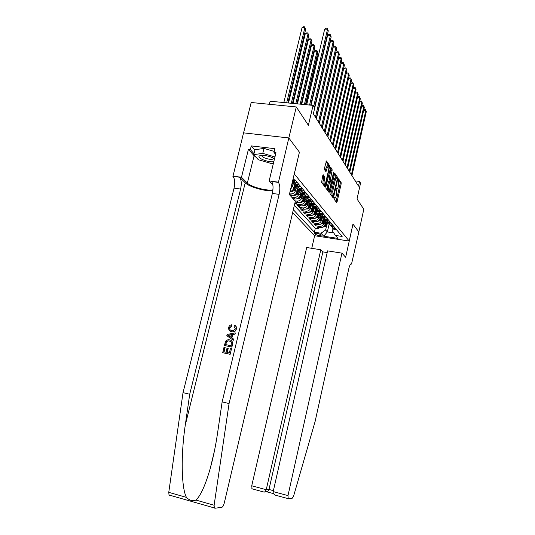 <?xml version="1.0" encoding="UTF-8"?>
<svg xmlns="http://www.w3.org/2000/svg" width="535" height="535" viewBox="0 0 535 535"><rect width="100%" height="100%" fill="white"/><g stroke="black" fill="none" stroke-linecap="round" stroke-linejoin="round"><path stroke-width="0.8" d="M333.96 198.05L333.974 199L336.622 202.544L337.09 201.876L341.149 183.946L341.136 182.602L338.528 178.77L338.294 186.561C337.866 188.233 337.404 188.975 336.903 188.788L336.401 188.146L336.1 188.634L336.515 194.392L336.174 195.904C335.739 197.609 335.271 198.365 334.756 198.164L334.268 197.555L333.96 198.05L334.756 198.164M323.327 174.838L322.799 175.52L321.582 182.395L324.932 186.869L325.407 186.14L329.727 165.77L326.457 160.975L324.484 168.191L324.518 169.655L325.975 171.702L327.179 167.783L328.416 165.883C328.945 166.525 329.018 167.863 328.637 169.889L325.768 182.368C325.387 183.853 324.966 184.501 324.498 184.314C323.983 183.672 323.909 182.348 324.29 180.349L324.738 176.797L323.113 174.811M299.399 152.241L294.324 173.949L349.201 241.058L352.966 224.071L358.824 231.936L363.813 209.259L357.026 198.973L360.55 183.104L359.533 181.445L358.497 186.126L313.349 113.841L314.714 108.05L313.089 105.395L270.115 101.215L269.352 104.292M299.466 152.254L288.833 137.983L296.29 106.946L308.387 125.277L313.089 105.395M330.055 192.399L330.082 193.784L333.165 197.903L333.619 197.194L337.759 178.971L337.739 177.593L334.729 173.173L330.055 192.399M329.092 192.46L325.922 188.206L325.889 186.782L330.677 167.194L332.061 169.214L332.081 170.638L330.376 179.626L331.299 180.91L331.753 180.201L333.546 172.37L333.853 171.882L333.907 172.899L329.092 192.46M243.579 132.861L251.183 102.499L296.29 106.946M294.966 202.738L296.129 204.029L296.537 202.284M305.365 199.388L304.997 200.959C304.154 203.46 302.456 204.658 299.888 204.557L301.098 205.915L297.353 205.38L299.172 207.386L299.567 205.694M308.294 202.825L307.933 204.37C307.103 206.838 305.425 208.021 302.884 207.921L304.067 209.238L300.362 208.71L302.135 210.67L302.516 209.018M311.149 206.176L310.795 207.694C309.979 210.135 308.314 211.298 305.806 211.198L306.956 212.482L303.298 211.954L305.024 213.86L305.398 212.255M313.931 209.439L313.584 210.937C312.781 213.345 311.136 214.495 308.662 214.388L309.778 215.645L306.16 215.117L307.846 216.983L308.207 215.418M316.646 212.622L316.305 214.1C315.51 216.481 313.885 217.611 311.437 217.504L312.527 218.728L308.949 218.206L310.594 220.019L310.949 218.501M319.295 215.732L318.96 217.183C318.171 219.537 316.573 220.654 314.145 220.547L315.215 221.737L311.678 221.216L313.276 222.988L313.624 221.503M321.876 218.761L321.548 220.193C320.773 222.513 319.188 223.623 316.794 223.51L317.837 224.68L314.333 224.158L315.897 225.884L319.375 226.405C321.749 226.519 323.314 225.429 324.076 223.128L324.397 221.724M316.232 224.439L315.897 225.884M290.064 191.61C291.99 191.055 293.22 189.825 293.768 187.912L294.798 183.559M290.645 189.169L292.451 186.387L292.852 184.695M289.876 195.141L291.715 195.395C294.364 195.489 296.123 194.245 296.999 191.664L298.008 187.384M289.549 193.81L290.405 193.931C293.066 194.024 294.838 192.774 295.715 190.179L296.109 188.514M293.106 198.739L294.925 198.993C297.54 199.094 299.279 197.863 300.142 195.315L301.131 191.095M291.822 197.315L293.655 197.569C296.276 197.662 298.028 196.432 298.891 193.871L299.279 192.239M295.119 202.09L298.055 202.498C300.637 202.598 302.349 201.387 303.205 198.873L304.174 194.7M295.006 200.852L296.811 201.107C299.406 201.207 301.131 199.99 301.987 197.462L302.362 195.857M301.098 205.915C303.653 206.015 305.345 204.825 306.18 202.337L307.143 198.204M304.067 209.238C306.588 209.345 308.26 208.168 309.09 205.714L310.046 201.601M306.956 212.482C309.451 212.589 311.102 211.432 311.918 209.004L312.868 204.905M309.778 215.645C312.246 215.752 313.878 214.609 314.68 212.214L315.623 208.115M312.527 218.728C314.968 218.842 316.586 217.712 317.375 215.344L318.318 211.231M315.215 221.737C317.623 221.851 319.221 220.734 320.004 218.394L320.953 214.261M317.837 224.68C320.218 224.787 321.796 223.69 322.565 221.376L323.521 217.197M321.033 235.132L320.485 234.537C318.332 233.38 316.379 232.986 314.613 233.354L315.249 234.25C317.409 235.4 319.355 235.795 321.107 235.42L321.033 235.132M292.645 212.596L314.593 235.728L349.201 241.058M293.327 209.7L314.393 232.223L320.987 233.233L325.641 229.996L326.858 224.613M292.919 179.586L295.066 179.867L342.146 236.457L335.432 235.433L337.986 238.409L323.708 236.216L320.987 233.233M294.35 205.353L315.309 228.238L318.459 228.712L316.927 227.027L320.391 227.542C322.752 227.663 324.31 226.572 325.073 224.285L326.036 220.046M330.984 225.864L333.071 228.338L335.833 228.866M332.275 227.877L334.027 229.475L336.782 230.003M295.909 180.883L292.739 180.349M292.886 180.596L292.591 180.964L294.029 181.953L297.273 182.522M299.286 184.943L296.069 184.381L293.668 181.525M295.3 183.966L297.406 185.973L300.616 186.534M302.569 188.888L299.393 188.327L297.019 185.511M298.617 187.912L300.697 189.878L303.86 190.44M305.766 192.727L302.623 192.165L300.282 189.383M301.847 191.744L303.893 193.677L307.016 194.232M308.869 196.459L305.773 195.904L303.452 193.148M304.99 195.476L307.003 197.368L310.093 197.923M311.892 200.097L308.829 199.542L306.535 196.813M308.046 199.107L310.032 200.966L313.082 201.521M314.834 203.628L311.811 203.079L309.538 200.384M311.022 202.638L312.975 204.47L315.991 205.019M317.703 207.072L314.707 206.523L312.467 203.862M312.045 208.456L313.918 206.082L315.851 207.881L318.827 208.429M320.492 210.429L317.536 209.88L315.316 207.246M316.74 209.439L318.646 211.198L321.588 211.746M323.214 213.699L320.291 213.157L318.091 210.543M319.495 212.703L321.374 214.441L324.284 214.983M325.862 216.882L322.973 216.341L320.799 213.759M322.177 215.893L324.029 217.598L326.905 218.14M328.45 219.992L325.594 219.457L323.441 216.902M324.798 218.996L326.624 220.674L329.466 221.216M330.971 223.021L328.149 222.486L326.016 219.959M327.346 222.032L329.152 223.684L331.961 224.218M333.432 225.984L330.637 225.449L328.53 222.948M329.841 224.988L331.62 226.613L334.402 227.148M316.794 223.51L313.276 222.988M314.145 220.547L310.594 220.019M311.437 217.504L307.846 216.983M308.662 214.388L305.024 213.86M305.806 211.198L302.135 210.67M302.884 207.921L299.172 207.386M299.888 204.557L296.129 204.029M325.641 229.996L327.34 231.929L333.733 232.899M329.092 224.212L327.34 231.929L323.708 236.216M334.027 229.475L333.071 228.338L332.476 231.026L335.432 235.433M359.533 181.445L355.227 180.897M318.78 227.301L318.459 228.712M315.309 228.238L314.393 232.223M336.903 188.788L336.147 188.688M336.054 201.789L340.126 183.813L340.113 182.468L338.173 179.626M336.809 178.115L334.275 173.902M332.563 197.107L332.803 196.037M333.178 196.064L337.157 179.573L336.642 177.928C336.134 177.734 335.666 178.483 335.238 180.161L332.73 191.182L333.178 196.064L332.255 195.944M336.361 177.894L335.599 177.794C335.084 177.607 334.622 178.349 334.194 180.027L335.238 180.161M332.135 195.924L331.68 191.042L334.194 180.027M330.215 167.936L330.991 169.08L332.061 169.214M330.336 180.79L329.313 179.486L329.286 178.075L330.991 169.08M330.998 180.87L330.73 182.04M328.905 190.012L328.537 191.637L329.593 191.777M328.543 186.093C328.176 188.052 328.236 189.343 328.731 189.958C329.179 190.139 329.593 189.497 329.968 188.039L330.951 183.719L330.924 182.315L330.001 181.031L328.543 186.093L327.48 185.953C327.106 187.912 327.173 189.203 327.661 189.818L327.928 189.851M328.978 180.937L328.477 181.606L329.54 181.746M327.48 185.953L328.477 181.606M323.688 184.207L323.414 184.174C322.893 183.532 322.826 182.208 323.2 180.208L323.648 176.664L322.806 175.493M328.156 165.85L327.34 165.75L326.096 167.649L327.179 167.783M326.444 170.986L325.36 170.846L326.096 167.649M328.757 166.525L328.65 165.643L325.975 161.724M324.317 186.053L324.705 184.368M322.659 227.214L325.568 226.258L328.35 222.727M325.2 223.737L326.878 221.597M325.828 220.968L326.189 220.507M323.448 226.746L325.099 225.716L327.781 222.313M327.407 222.072L324.364 225.823M351.408 174.785L365.84 110.491L366.321 111.521L351.943 175.64M363.76 110.049L364.589 109.454L365.539 109.548L365.84 110.491L363.706 110.284M365.539 109.548L366.321 111.521M274.475 158.928C271.553 156.434 262.203 154.401 259.756 155.732L259.141 156.2C257.235 158.347 269.058 162.707 273.82 161.644M262.237 155.324L262.063 155.498C260.458 157.364 271.92 160.721 273.151 158.761L273.198 158.093M273.392 163.389L271.613 163.603L258.338 159.731L253.75 154.622L254.961 149.726L263.982 148.409L274.248 151.438M253.75 154.622L262.772 153.371L274.957 156.949M263.982 148.409L262.772 153.371M327.186 252.573L322.879 251.885L320.806 249.771L306.675 247.511L251.738 485.773L266.243 489.706L268.985 489.465L273.405 490.662M320.806 249.771L266.243 489.706L264.952 491.866L267.707 491.605L268.985 489.465L322.879 251.885M353 224.111L345.65 257.261L341.959 253.149L287.984 495.591L288.191 498.7L292.331 498.165L293.728 495.651L315.135 421.386L348.753 268.851C349.669 265.153 350.606 263.487 351.569 263.862L358.838 231.949L352.96 224.105M351.769 264.076L350.84 263.922M314.64 235.734L311.751 248.327M341.959 253.149L327.574 250.855L273.198 491.585L287.984 495.591M252.052 488.87L251.738 485.773M276.394 495.49L275.197 495.109C273.606 494.2 272.937 493.023 273.198 491.585M273.552 493.651L266.978 491.866L267.707 491.605M263.748 491.993L264.952 491.866M230.144 354.324L231.528 348.606L230.144 354.324L222.68 352.699L224.018 347.195L225.141 347.483L224.078 351.836M227.241 352.511L228.224 348.466L227.843 348.318L226.847 352.425L229.361 352.96L230.478 348.345L231.314 348.526M224.433 345.496L225.516 341.477L226.305 340.454L227.917 339.778L229.562 339.852C231.876 340.327 232.805 341.785 232.357 344.219L231.675 347.021L224.433 345.496L231.889 347.101L232.564 344.306L231.708 340.762M236.37 328.945C236.717 327.253 236.216 326.062 234.872 325.367L234.517 325.2C235.948 325.942 236.497 327.152 236.169 328.851L236.37 328.945C235.962 330.677 234.979 331.667 233.407 331.914L233.013 331.941M231.515 325.955L229.836 327.721L231.869 326.116L231.561 324.819L231.869 326.116M236.169 328.851C235.748 330.57 234.711 331.539 233.053 331.753L231.902 331.854L233.407 331.914M169.682 495.336L169.033 495.002L168.759 492.347L183.023 392.657L189.711 394.241L240.616 189.049C241.74 183.612 241.392 179.673 239.586 177.232L245.231 182.789C249.022 186.822 264.932 191.43 272.823 190.821M189.711 394.241L185.284 425.071C180.763 454.422 181.318 488.194 186.468 497.383C189.484 500.506 192.647 501.402 195.95 500.078C200.598 495.784 205.34 485.325 210.175 468.707C213.311 457.305 215.765 445.454 217.551 433.169L222.132 401.899L272.342 193.436C273.465 187.912 273.211 183.933 271.586 181.485L278.427 182.395L288.82 137.956L299.413 152.181L289.361 194.573L295.327 201.213L224.265 503.074C223.59 505.548 222.781 506.973 221.818 507.34L214.876 508.243L214.301 507.929L214.114 505.241L229.067 403.537L279.13 194.372C280.246 188.835 280.012 184.842 278.427 182.395M233.307 340.28L233.802 339.203L231.922 337.919L232.725 334.609L235.032 334.121L235.313 332.957L234.818 334.027L232.371 334.455L231.568 337.766L233.588 339.116L233.307 340.28L226.813 335.699L227.114 334.462L235.099 332.864M183.023 392.657L234.062 188.146C235.186 182.723 234.818 178.797 232.972 176.356L243.552 132.861L288.82 137.956M222.132 401.899L229.067 403.537M256.325 157.491L254.105 155.705L248.414 149.379L250.353 149.613L253.985 153.679M275.585 154.354L274.007 152.442L274.916 148.69L251.276 145.901L250.353 149.613M274.007 152.442L275.986 152.682L269.145 180.937L278.207 182.141M232.712 176.109L241.486 177.272L247.344 183.077C250.908 186.949 267.125 191.209 272.937 189.818M248.414 149.379L241.486 177.272M272.87 184.963L269.145 180.937M251.276 145.901L254.894 150.007M273.773 158.841L274.274 158.781M229.562 327.594C229.375 329.306 230.117 330.302 231.789 330.59L233.193 330.67L235.306 328.784L234.016 326.25L234.517 325.2M231.528 331.68C229.321 331.172 228.391 329.741 228.739 327.373C229.154 325.862 230.09 325.006 231.561 324.819M229 336.054L230.812 337.264L231.454 334.609L227.796 335.251L229.354 336.207L228.084 335.371L231.401 334.856M231.568 337.766L231.922 337.919M232.371 334.455L232.725 334.609M230.832 337.184L229.354 336.207M231.107 345.744L231.428 342.179L229.274 340.949L227.877 340.862L226.379 341.738L225.529 344.573L231.107 345.744M229.274 340.949L227.877 340.862M226.379 341.738L228.238 341.009M225.917 342.995L226.673 341.858M225.83 344.634L226.198 343.109M224.854 347.369L223.784 351.769L226.011 352.251L227.007 348.138L227.843 348.318M229.93 354.244L222.68 352.699M320.104 224.352L323.087 223.396L325.895 219.818M322.692 220.828L324.404 218.654M323.334 218.026L323.675 217.591M320.893 223.891L322.605 222.841L325.354 219.343M324.959 219.116L321.823 222.975M317.482 221.416L320.545 220.46L323.387 216.835M320.131 217.845L321.869 215.632M320.779 215.016L321.1 214.602M318.272 220.962L320.057 219.892L322.879 216.3M322.458 216.08L319.214 220.052M314.801 218.414L317.944 217.451L320.813 213.799M317.502 214.789L319.281 212.529M318.158 211.927L318.472 211.532M315.603 217.959L317.442 216.869L320.325 213.197M319.903 212.963L316.546 217.063M312.052 215.331L315.275 214.368L318.138 210.723M314.807 211.666L316.626 209.345M315.476 208.764L315.777 208.382M312.908 214.849L314.761 213.773L317.683 210.054M317.288 209.767L313.811 213.993M349.235 171.307L363.867 106.311L364.362 107.361L349.783 172.183M361.727 105.897L362.61 105.268L363.566 105.355L363.867 106.311L361.68 106.097M363.566 105.355L364.362 107.361M347.014 167.743L361.847 102.024L362.356 103.108L347.576 168.645M359.647 101.643L360.583 100.981L361.546 101.068L361.847 102.024L359.607 101.817M361.546 101.068L362.356 103.108M344.734 164.098L359.781 97.644L360.302 98.748L345.309 165.021M357.514 97.283L358.504 96.594L359.48 96.681L359.781 97.644L357.487 97.43M359.48 96.681L360.302 98.748M342.4 160.36L357.668 93.15L358.196 94.28L342.988 161.302M355.334 92.823L356.377 92.094L357.367 92.187L357.668 93.15L355.307 92.936M357.367 92.187L358.196 94.28M309.23 212.174L309.885 212.348L312.54 211.211L315.403 207.567M312.728 205.527L313.022 205.152M310.026 211.74L312.012 210.603L314.975 206.838M314.613 206.483L311.002 210.85M340.006 156.528L355.494 88.549L356.042 89.706L340.608 157.491M353.093 88.255L354.19 87.493L355.193 87.579L355.494 88.549L353.073 88.335M355.193 87.579L356.042 89.706M306.334 208.938L307.05 209.125L309.738 207.968L312.6 204.323M309.217 205.166L311.136 202.718M309.905 202.197L310.2 201.829M307.143 208.503L309.197 207.346L312.193 203.534M311.851 203.133L308.12 207.627M337.552 152.595L353.274 83.828L353.836 85.018L338.173 153.592M350.799 83.567L351.956 82.771L352.973 82.858L353.274 83.828L350.786 83.614M352.973 82.858L353.836 85.018M303.365 205.614L304.141 205.821L306.863 204.651L309.732 200.999M306.308 201.789L308.294 199.267M307.01 198.786L307.304 198.411M304.181 205.179L306.308 204.009L309.344 200.15M308.996 199.736L305.164 204.316M335.037 148.569L350.993 78.993L351.569 80.217L335.672 149.586M350.692 78.016L350.993 78.993L348.439 78.779L349.669 77.929L350.692 78.016L351.569 80.217M300.316 202.203L301.158 202.431L303.907 201.24L306.789 197.575M303.332 198.325L305.378 195.716M304.04 195.288L304.341 194.9M301.151 201.769L303.338 200.585L306.415 196.673M306.06 196.251L302.135 200.919M332.456 144.43L348.653 74.031L349.248 75.288L333.104 145.473M330.496 141.293L346.065 73.823L348.653 74.031L348.352 73.048L349.248 75.288M346.065 73.823L347.315 72.967L348.352 73.048M297.186 198.706L298.095 198.946L300.884 197.743L303.773 194.065M300.269 194.773L302.395 192.065M300.991 191.697L301.312 191.289M298.035 198.271L300.296 197.067L303.412 193.102M303.051 192.667L299.018 197.435M329.801 140.19L346.259 68.948L346.861 70.232L330.469 141.26M327.821 137.013L343.63 68.734L346.259 68.948L345.958 67.958L346.861 70.232M343.63 68.734L344.908 67.871L345.958 67.958M293.969 195.114L294.952 195.375L297.774 194.151L300.683 190.453M297.126 191.122L299.339 188.307M297.861 188.006L298.202 187.578M294.838 194.673L297.172 193.456L300.302 189.477M299.954 188.995L295.822 193.857M321.074 61.244L321.515 61.03M321.288 61.973L320.906 61.94M327.086 135.83L343.798 63.725L344.42 65.043L327.768 136.933M325.079 132.626L341.143 63.518L343.798 63.725L343.497 62.729L344.42 65.043M341.143 63.518L342.433 62.648L343.497 62.729M290.665 191.423L291.722 191.704L294.578 190.46L297.513 186.735M293.896 187.377L296.163 184.495M294.645 184.221L295.012 183.752M318.144 56.616L317.302 56.549L305.833 104.686M291.555 190.982L293.962 189.751L297.085 185.772M296.778 185.224L292.531 190.179M317.302 56.549L318.312 55.887M324.29 131.356L341.27 58.362L341.905 59.713L324.992 132.486M322.264 128.112L338.581 58.161L341.27 58.362L340.969 57.365L341.905 59.713M338.581 58.161L339.892 57.285L340.969 57.365M291.214 186.775L294.257 182.91M305.418 104.646L317.803 52.657L317.081 51.273L314.413 51.079L301.693 104.285M291.736 184.582L293.789 181.967M293.514 181.345L292.063 183.184M314.413 51.079L315.75 50.203L316.82 50.283L317.081 51.273L304.375 104.546M316.82 50.283L317.803 52.657M321.415 126.762L338.675 52.858L339.33 54.249L322.144 127.918M319.368 123.485L335.953 52.657L338.675 52.858L338.374 51.855L339.33 54.249M335.953 52.657L337.284 51.775L338.374 51.855M301.218 104.238L314.888 47.067L314.152 45.649L311.45 45.455L297.42 103.87M311.45 45.455L312.808 44.579L313.891 44.652L314.152 45.649L300.148 104.138M313.891 44.652L314.888 47.067M318.465 122.033L336.007 47.2L336.682 48.631L319.214 123.231M316.399 118.723L333.251 47.006L336.007 47.2L335.706 46.197L336.682 48.631M333.251 47.006L334.609 46.117L335.706 46.197M296.885 103.817L311.898 41.329L311.136 39.871L308.401 39.684L293.026 103.442M308.401 39.684L309.785 38.801L310.875 38.874L311.136 39.871L295.788 103.71M310.875 38.874L311.898 41.329M315.429 117.178L333.272 41.389L333.96 42.853L316.198 118.402M314.707 108.037L330.476 41.195L333.272 41.389L332.971 40.379L333.96 42.853M330.476 41.195L331.854 40.299L332.971 40.379M292.431 103.382L308.822 35.43L308.04 33.932L305.271 33.752L288.499 103.001M305.271 33.752L306.675 32.856L307.779 32.929L308.04 33.932L291.294 103.275M307.779 32.929L308.822 35.43M313.684 106.365L330.449 35.41L331.165 36.922L314.466 107.642M311.049 105.194L327.627 35.223L330.449 35.41L330.148 34.4L331.165 36.922M327.627 35.223L329.025 34.32L330.148 34.4M287.837 102.941L305.659 29.365L304.856 27.827L302.048 27.646L283.831 102.553M302.048 27.646L303.479 26.75L304.596 26.824L304.856 27.827L286.666 102.827M304.596 26.824L305.659 29.365M309.571 105.047L327.554 29.264L328.289 30.816L310.668 105.154M306.682 104.766L324.691 29.084L327.554 29.264L327.253 28.248L328.289 30.816M324.691 29.084L326.109 28.174L327.253 28.248M292.451 186.387L293.768 187.912M295.715 190.179L296.999 191.664M298.891 193.871L300.142 195.315M301.987 197.462L303.205 198.873M304.997 200.959L306.18 202.337M307.933 204.37L309.09 205.714M310.795 207.694L311.918 209.004M313.584 210.937L314.68 212.214M316.305 214.1L317.375 215.344M318.96 217.183L320.004 218.394M321.548 220.193L322.565 221.376M324.076 223.128L325.073 224.285M333.974 228.592L334.923 229.729M293.715 180.596L295.086 182.234M297.119 184.655L298.456 186.247M300.429 188.601L301.727 190.152M303.653 192.439L304.91 193.944M306.782 196.178L308.013 197.642M309.832 199.809L311.029 201.234M312.794 203.347L313.965 204.731M315.683 206.791L316.82 208.142M318.499 210.148L319.609 211.465M321.241 213.418L322.324 214.702M323.916 216.601L324.966 217.859M326.524 219.711L327.554 220.935M329.072 222.747L330.068 223.938M331.553 225.703L332.529 226.867M319.375 226.405L320.391 227.542M296.811 201.107L298.055 202.498M293.655 197.569L294.925 198.993M290.405 193.931L291.715 195.395M315.503 233.14L315.249 234.25M314.787 233.24L314.694 233.655M333.98 197.957L334.642 198.044M336.114 188.567L336.776 188.654M340.113 182.468L341.136 182.602M340.126 183.813L341.149 183.946M336.067 201.735L337.09 201.876M336.702 177.466L337.739 177.593M337.217 178.897L337.759 178.971M332.576 197.054L333.619 197.194M331.68 191.042L332.73 191.182M331.76 195.429L332.803 195.569M331.018 170.505L332.081 170.638M329.286 178.075L330.349 178.208M329.313 179.486L330.376 179.626M330.195 180.73L331.259 180.87M333.439 172.845L333.907 172.899M323.648 176.664L324.738 176.797M323.688 178.108L324.772 178.249M323.2 180.208L324.29 180.349M328.65 165.643L329.727 165.77M328.851 167.101L329.754 167.214M324.33 185.993L325.407 186.14M325.099 225.716L325.568 226.258M266.778 491.866L266.356 491.752M350.967 263.835L351.656 263.949M185.284 425.071L245.231 182.789M272.342 193.436L279.13 194.372M240.616 189.049L234.062 188.146M168.759 492.347L186.468 497.383M195.95 500.078L214.114 505.241M239.586 177.232L232.972 176.356M254.105 155.705L247.344 183.077M229.375 334.977L229.729 335.131M322.605 222.841L323.087 223.396M320.057 219.892L320.545 220.46M317.442 216.869L317.944 217.451M314.761 213.773L315.275 214.368M312.012 210.603L312.54 211.211M306.689 208.77L306.99 209.111M309.197 207.346L309.738 207.968M303.753 205.433L304.081 205.808M306.308 204.009L306.863 204.651M300.744 202.009L301.098 202.411M303.338 200.585L303.907 201.24M297.647 198.498L298.035 198.933M300.296 197.067L300.884 197.743M294.471 194.887L294.885 195.362M297.172 193.456L297.774 194.151M291.207 191.182L291.655 191.69M293.962 189.751L294.578 190.46M330.637 225.449L331.62 226.613M328.149 222.486L329.152 223.684M325.594 219.457L326.624 220.674M322.973 216.341L324.029 217.598M320.291 213.157L321.374 214.441M317.536 209.88L318.646 211.198M314.707 206.523L315.851 207.881M311.811 203.079L312.975 204.47M308.829 199.542L310.032 200.966M305.773 195.904L307.003 197.368M302.623 192.165L303.893 193.677M299.393 188.327L300.697 189.878M296.069 184.381L297.406 185.973M292.725 180.402L294.029 181.953M332.161 195.95L333.198 196.091M330.242 180.776L331.299 180.91M327.661 189.818L328.731 189.958M328.931 180.897L329.901 181.017M323.414 184.174L324.498 184.314M273.265 158.3L273.151 158.761M261.682 155.344L259.756 155.732M273.278 158.393L274.368 159.376M351.08 263.782L351.569 263.862M287.937 498.573L275.197 495.109M264.236 492.126L251.764 488.736M210.175 468.707L214.448 450.918M169.033 495.002L214.301 507.929"/></g></svg>
